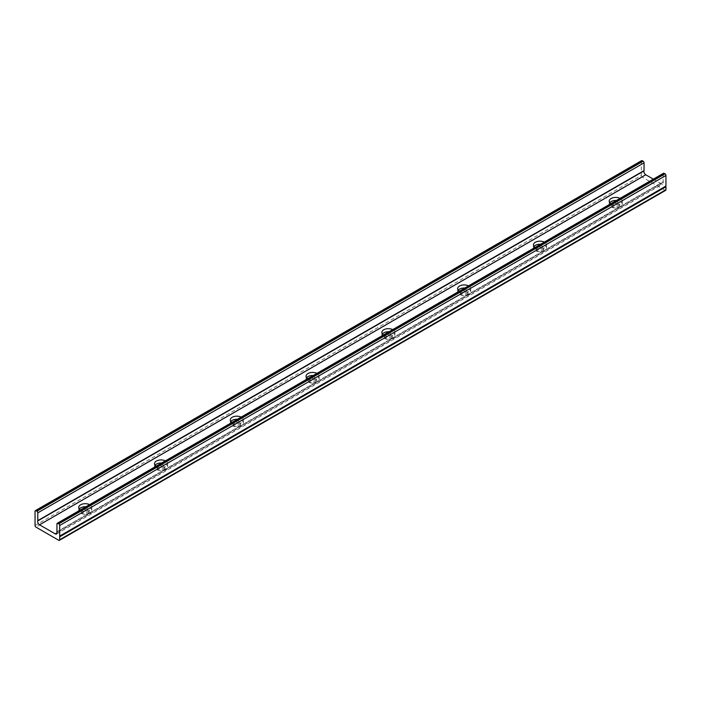 <?xml version="1.0" encoding="UTF-8"?>
<svg xmlns="http://www.w3.org/2000/svg" width="701" height="701" viewBox="0 0 701 701"><rect width="100%" height="100%" fill="white"/><g stroke="black" fill="none" stroke-linecap="round" stroke-linejoin="round"><path stroke-width="0.53" stroke-dasharray="3.5 2.63" d="M612.998 205.831A3.882 2.243 180 0 1 611.859 204.254A3.882 2.243 180 0 1 614.251 202.186A3.882 2.243 180 0 1 618.484 202.668A3.882 2.243 180 0 1 619.623 204.254A3.882 2.243 180 0 1 617.222 206.322A3.882 2.243 180 0 1 612.998 205.831M612.998 207.154A3.882 2.243 180 0 1 611.859 205.577A3.882 2.243 180 0 1 614.251 203.509A3.882 2.243 180 0 1 618.484 203.991A3.882 2.243 180 0 1 619.623 205.577A3.882 2.243 180 0 1 617.222 207.645A3.882 2.243 180 0 1 612.998 207.154M82.516 512.107A3.882 2.243 180 0 1 81.377 510.521A3.882 2.243 180 0 1 83.778 508.453A3.882 2.243 180 0 1 88.002 508.935A3.882 2.243 180 0 1 89.141 510.521A3.882 2.243 180 0 1 86.749 512.589A3.882 2.243 180 0 1 82.516 512.107M82.516 513.43A3.882 2.243 180 0 1 81.377 511.844A3.882 2.243 180 0 1 83.778 509.776A3.882 2.243 180 0 1 88.002 510.258A3.882 2.243 180 0 1 89.141 511.844A3.882 2.243 180 0 1 86.749 513.912A3.882 2.243 180 0 1 82.516 513.43M158.303 468.347A3.882 2.243 180 0 1 157.164 466.77A3.882 2.243 180 0 1 159.556 464.702A3.882 2.243 180 0 1 163.789 465.184A3.882 2.243 180 0 1 164.919 466.77A3.882 2.243 180 0 1 162.527 468.838A3.882 2.243 180 0 1 158.303 468.347M158.303 469.679A3.882 2.243 180 0 1 157.164 468.093A3.882 2.243 180 0 1 159.556 466.025A3.882 2.243 180 0 1 163.789 466.507A3.882 2.243 180 0 1 164.919 468.093A3.882 2.243 180 0 1 162.527 470.161A3.882 2.243 180 0 1 158.303 469.679M234.081 424.596A3.882 2.243 180 0 1 232.951 423.018A3.882 2.243 180 0 1 235.343 420.942A3.882 2.243 180 0 1 239.567 421.432A3.882 2.243 180 0 1 240.706 423.018A3.882 2.243 180 0 1 238.314 425.086A3.882 2.243 180 0 1 234.081 424.596M234.081 425.919A3.882 2.243 180 0 1 232.951 424.342A3.882 2.243 180 0 1 235.343 422.265A3.882 2.243 180 0 1 239.567 422.756A3.882 2.243 180 0 1 240.706 424.342A3.882 2.243 180 0 1 238.314 426.41A3.882 2.243 180 0 1 234.081 425.919M309.868 380.845A3.882 2.243 180 0 1 308.729 379.259A3.882 2.243 180 0 1 311.121 377.191A3.882 2.243 180 0 1 315.354 377.681A3.882 2.243 180 0 1 316.484 379.259A3.882 2.243 180 0 1 314.092 381.335A3.882 2.243 180 0 1 309.868 380.845M309.868 382.168A3.882 2.243 180 0 1 308.729 380.582A3.882 2.243 180 0 1 311.121 378.514A3.882 2.243 180 0 1 315.354 379.004A3.882 2.243 180 0 1 316.484 380.582A3.882 2.243 180 0 1 314.092 382.658A3.882 2.243 180 0 1 309.868 382.168M385.646 337.093A3.882 2.243 180 0 1 384.516 335.507A3.882 2.243 180 0 1 386.908 333.439A3.882 2.243 180 0 1 391.132 333.921A3.882 2.243 180 0 1 392.271 335.507A3.882 2.243 180 0 1 389.879 337.575A3.882 2.243 180 0 1 385.646 337.093M385.646 338.417A3.882 2.243 180 0 1 384.516 336.83A3.882 2.243 180 0 1 386.908 334.763A3.882 2.243 180 0 1 391.132 335.253A3.882 2.243 180 0 1 392.271 336.83A3.882 2.243 180 0 1 389.879 338.898A3.882 2.243 180 0 1 385.646 338.417M461.433 293.342A3.882 2.243 180 0 1 460.294 291.756A3.882 2.243 180 0 1 462.686 289.688A3.882 2.243 180 0 1 466.919 290.17A3.882 2.243 180 0 1 468.049 291.756A3.882 2.243 180 0 1 465.657 293.824A3.882 2.243 180 0 1 461.433 293.342M461.433 294.665A3.882 2.243 180 0 1 460.294 293.079A3.882 2.243 180 0 1 462.686 291.011A3.882 2.243 180 0 1 466.919 291.493A3.882 2.243 180 0 1 468.049 293.079A3.882 2.243 180 0 1 465.657 295.147A3.882 2.243 180 0 1 461.433 294.665M537.211 249.591A3.882 2.243 180 0 1 536.081 248.005A3.882 2.243 180 0 1 538.473 245.937A3.882 2.243 180 0 1 542.697 246.419A3.882 2.243 180 0 1 543.836 248.005A3.882 2.243 180 0 1 541.444 250.073A3.882 2.243 180 0 1 537.211 249.591M537.211 250.914A3.882 2.243 180 0 1 536.081 249.328A3.882 2.243 180 0 1 538.473 247.26A3.882 2.243 180 0 1 542.697 247.742A3.882 2.243 180 0 1 543.836 249.328A3.882 2.243 180 0 1 541.444 251.396A3.882 2.243 180 0 1 537.211 250.914M610.834 203.684A6.537 3.768 0 0 0 611.123 203.86A6.537 3.768 0 0 0 618.238 204.674A6.537 3.768 0 0 0 622.269 201.187A6.537 3.768 0 0 0 620.359 198.523A6.537 3.768 0 0 0 620.052 198.357M609.765 202.72A6.537 3.768 0 0 0 609.204 204.254A6.537 3.768 0 0 0 611.123 206.918A6.537 3.768 0 0 0 618.238 207.733A6.537 3.768 0 0 0 622.269 204.254A6.537 3.768 0 0 0 620.359 201.581A6.537 3.768 0 0 0 616.354 200.495M80.361 509.951A6.537 3.768 0 0 0 80.641 510.126A6.537 3.768 0 0 0 87.765 510.941A6.537 3.768 0 0 0 91.796 507.454A6.537 3.768 0 0 0 89.877 504.79A6.537 3.768 0 0 0 89.579 504.624M79.292 508.987A6.537 3.768 0 0 0 78.731 510.521A6.537 3.768 0 0 0 80.641 513.185A6.537 3.768 0 0 0 87.765 514.008A6.537 3.768 0 0 0 91.796 510.521A6.537 3.768 0 0 0 89.877 507.857A6.537 3.768 0 0 0 85.873 506.762M156.139 466.2A6.537 3.768 0 0 0 156.419 466.375A6.537 3.768 0 0 0 163.543 467.19A6.537 3.768 0 0 0 167.574 463.703A6.537 3.768 0 0 0 165.664 461.039A6.537 3.768 0 0 0 165.357 460.872M155.07 465.236A6.537 3.768 0 0 0 154.509 466.77A6.537 3.768 0 0 0 156.419 469.433A6.537 3.768 0 0 0 163.543 470.248A6.537 3.768 0 0 0 167.574 466.77A6.537 3.768 0 0 0 165.664 464.097A6.537 3.768 0 0 0 161.659 463.01M231.926 422.44A6.537 3.768 0 0 0 232.206 422.615A6.537 3.768 0 0 0 239.33 423.439A6.537 3.768 0 0 0 243.361 419.952A6.537 3.768 0 0 0 241.442 417.288A6.537 3.768 0 0 0 241.144 417.121M230.857 421.485A6.537 3.768 0 0 0 230.296 423.018A6.537 3.768 0 0 0 232.206 425.682A6.537 3.768 0 0 0 239.33 426.497A6.537 3.768 0 0 0 243.361 423.018A6.537 3.768 0 0 0 241.442 420.346A6.537 3.768 0 0 0 237.437 419.259M307.704 378.689A6.537 3.768 0 0 0 307.993 378.864A6.537 3.768 0 0 0 315.108 379.688A6.537 3.768 0 0 0 319.139 376.2A6.537 3.768 0 0 0 317.229 373.528A6.537 3.768 0 0 0 316.922 373.37M306.635 377.734A6.537 3.768 0 0 0 306.074 379.259A6.537 3.768 0 0 0 307.993 381.931A6.537 3.768 0 0 0 315.108 382.746A6.537 3.768 0 0 0 319.139 379.259A6.537 3.768 0 0 0 317.229 376.595A6.537 3.768 0 0 0 313.224 375.508M383.491 334.938A6.537 3.768 0 0 0 383.771 335.113A6.537 3.768 0 0 0 390.895 335.928A6.537 3.768 0 0 0 394.926 332.449A6.537 3.768 0 0 0 393.007 329.777A6.537 3.768 0 0 0 392.709 329.619M382.422 333.974A6.537 3.768 0 0 0 381.861 335.507A6.537 3.768 0 0 0 383.771 338.18A6.537 3.768 0 0 0 390.895 338.995A6.537 3.768 0 0 0 394.926 335.507A6.537 3.768 0 0 0 393.007 332.844A6.537 3.768 0 0 0 389.002 331.757M459.269 291.187A6.537 3.768 0 0 0 459.558 291.362A6.537 3.768 0 0 0 466.673 292.177A6.537 3.768 0 0 0 470.704 288.698A6.537 3.768 0 0 0 468.794 286.026A6.537 3.768 0 0 0 468.487 285.859M458.2 290.223A6.537 3.768 0 0 0 457.639 291.756A6.537 3.768 0 0 0 459.558 294.42A6.537 3.768 0 0 0 466.673 295.244A6.537 3.768 0 0 0 470.704 291.756A6.537 3.768 0 0 0 468.794 289.092A6.537 3.768 0 0 0 464.789 287.997M535.056 247.435A6.537 3.768 0 0 0 535.336 247.611A6.537 3.768 0 0 0 542.46 248.426A6.537 3.768 0 0 0 546.491 244.938A6.537 3.768 0 0 0 544.581 242.274A6.537 3.768 0 0 0 544.274 242.108M533.987 246.472A6.537 3.768 0 0 0 533.426 248.005A6.537 3.768 0 0 0 535.336 250.669A6.537 3.768 0 0 0 542.46 251.493A6.537 3.768 0 0 0 546.491 248.005A6.537 3.768 0 0 0 544.581 245.332A6.537 3.768 0 0 0 540.567 244.246M641.59 160.643A1.323 0.762 -120 0 0 641.31 161.248L641.31 175.504A1.323 0.762 -120 0 0 642.247 177.125L35.988 527.152M663.479 173.287A1.323 0.762 -120 0 0 663.207 173.892L663.207 181.655A1.323 0.762 -120 0 0 663.251 182.023A2.655 1.533 60 0 1 662.804 183.969A2.655 1.533 60 0 1 661.472 183.837L653.341 179.141M58.753 540.287L665.012 190.269A1.323 0.762 -120 0 0 665.678 190.339M665.012 190.269L642.247 177.125M641.31 161.248L35.05 511.274M663.207 173.892L56.947 523.919M663.251 182.023L56.991 532.041M56.947 531.673L663.207 181.655M35.05 525.522L641.31 175.504M661.472 183.837L57.088 532.778M611.859 205.577L611.859 204.254M81.377 511.844L81.377 510.521M157.164 468.093L157.164 466.77M232.951 424.342L232.951 423.018M308.729 380.582L308.729 379.259M384.516 336.83L384.516 335.507M460.294 293.079L460.294 291.756M536.081 249.328L536.081 248.005M609.204 204.254L609.204 201.187M78.731 510.521L78.731 507.454M154.509 466.77L154.509 463.703M230.296 423.018L230.296 419.952M306.074 379.259L306.074 376.2M381.861 335.507L381.861 332.449M457.639 291.756L457.639 288.698M533.426 248.005L533.426 244.938M59.471 536.063L665.731 186.045M56.536 533.996L662.804 183.969M619.623 205.577L619.623 204.254M89.141 511.844L89.141 510.521M164.919 468.093L164.919 466.77M240.706 424.342L240.706 423.018M316.484 380.582L316.484 379.259M392.271 336.83L392.271 335.507M468.049 293.079L468.049 291.756M543.836 249.328L543.836 248.005M622.269 204.254L622.269 201.187M91.796 510.521L91.796 507.454M167.574 466.77L167.574 463.703M243.361 423.018L243.361 419.952M319.139 379.259L319.139 376.2M394.926 335.507L394.926 332.449M470.704 291.756L470.704 288.698M546.491 248.005L546.491 244.938"/><path stroke-width="1.05" d="M620.052 198.357A6.537 3.768 0 0 0 613.051 197.752A6.537 3.768 0 0 0 609.204 201.187A6.537 3.768 0 0 0 610.834 203.684M616.354 200.495A6.537 3.768 0 0 0 609.765 202.72M89.579 504.624A6.537 3.768 0 0 0 82.569 504.019A6.537 3.768 0 0 0 78.731 507.454A6.537 3.768 0 0 0 80.361 509.951M85.873 506.762A6.537 3.768 0 0 0 79.292 508.987M165.357 460.872A6.537 3.768 0 0 0 158.356 460.268A6.537 3.768 0 0 0 154.509 463.703A6.537 3.768 0 0 0 156.139 466.2M161.659 463.01A6.537 3.768 0 0 0 155.07 465.236M241.144 417.121A6.537 3.768 0 0 0 234.134 416.517A6.537 3.768 0 0 0 230.296 419.952A6.537 3.768 0 0 0 231.926 422.44M237.437 419.259A6.537 3.768 0 0 0 230.857 421.485M316.922 373.37A6.537 3.768 0 0 0 309.921 372.766A6.537 3.768 0 0 0 306.074 376.2A6.537 3.768 0 0 0 307.704 378.689M313.224 375.508A6.537 3.768 0 0 0 306.635 377.734M392.709 329.619A6.537 3.768 0 0 0 385.699 329.006A6.537 3.768 0 0 0 381.861 332.449A6.537 3.768 0 0 0 383.491 334.938M389.002 331.757A6.537 3.768 0 0 0 382.422 333.974M468.487 285.859A6.537 3.768 0 0 0 461.486 285.254A6.537 3.768 0 0 0 457.639 288.698A6.537 3.768 0 0 0 459.269 291.187M464.789 287.997A6.537 3.768 0 0 0 458.2 290.223M544.274 242.108A6.537 3.768 0 0 0 537.264 241.503A6.537 3.768 0 0 0 533.426 244.938A6.537 3.768 0 0 0 535.056 247.435M540.567 244.246A6.537 3.768 0 0 0 533.987 246.472M59.69 536.808L59.69 539.752A1.323 0.762 60 0 1 59.41 540.357A1.323 0.762 60 0 1 58.753 540.287L35.988 527.152A1.323 0.762 60 0 1 35.05 525.522L35.05 511.274A1.323 0.762 60 0 1 35.322 510.661A1.323 0.762 60 0 1 35.988 510.731L36.855 511.231A1.323 0.762 60 0 1 37.793 512.852L37.793 520.615A1.323 0.762 60 0 1 37.749 520.931A2.655 1.533 -120 0 0 39.528 524.804L55.213 533.864A2.655 1.533 -120 0 0 56.536 533.996A2.655 1.533 -120 0 0 56.991 532.041A1.323 0.762 60 0 1 56.947 531.673L56.947 523.919A1.323 0.762 60 0 1 57.219 523.305A1.323 0.762 60 0 1 57.885 523.375L58.753 523.875A1.323 0.762 60 0 1 59.69 525.496L59.69 536.808L665.95 186.781L665.635 186.247M57.885 523.375L664.145 173.349L665.012 173.848L58.753 523.875M35.988 510.731L642.247 160.713L643.115 161.212L36.855 511.231M642.247 160.713A1.323 0.762 -120 0 0 641.59 160.643L35.322 510.661M59.69 525.496L665.95 175.478L665.95 186.063L59.69 536.09M665.95 175.478A1.323 0.762 -120 0 0 665.012 173.848M664.145 173.349A1.323 0.762 -120 0 0 663.479 173.287L57.219 523.305M653.341 179.141L645.787 174.786A2.655 1.533 60 0 1 644.009 170.913A1.323 0.762 -120 0 0 644.053 170.597L644.053 162.834A1.323 0.762 -120 0 0 643.115 161.212M59.41 540.357L665.678 190.339A1.323 0.762 -120 0 0 665.95 189.726L665.95 186.781M644.053 170.597L37.793 520.615M37.749 520.931L644.009 170.913M37.793 512.852L644.053 162.834M665.95 189.726L59.69 539.752M57.088 532.778L55.213 533.864M645.787 174.786L39.528 524.804"/></g></svg>
